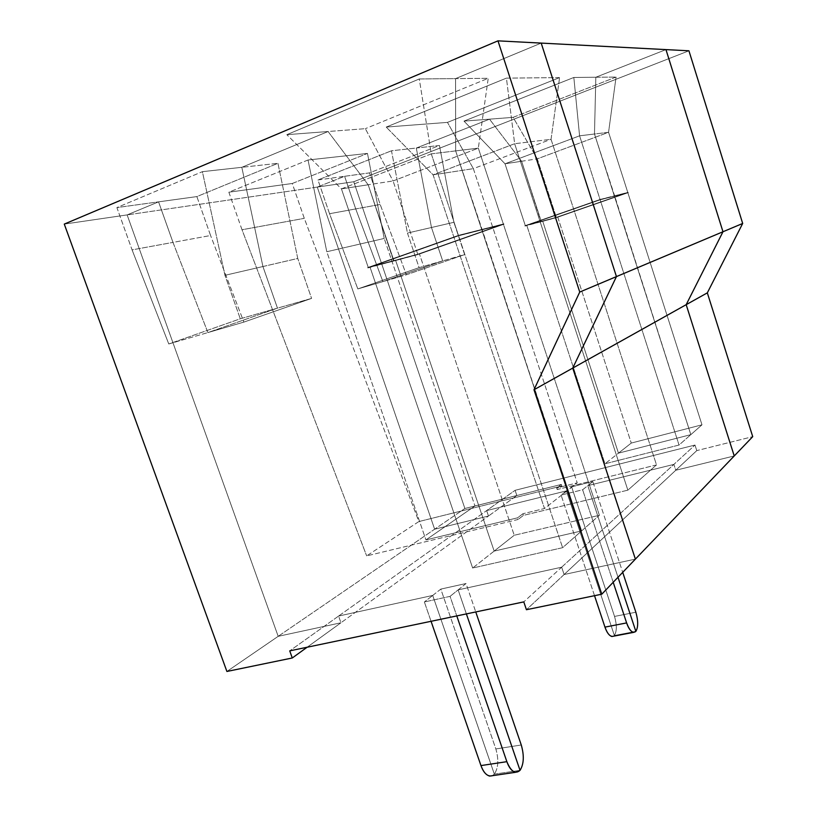 <?xml version="1.0" encoding="UTF-8"?>
<svg xmlns="http://www.w3.org/2000/svg" width="817" height="817" viewBox="0 0 817 817"><rect width="100%" height="100%" fill="white"/><g stroke="black" fill="none" stroke-linecap="round" stroke-linejoin="round"><path stroke-width="0.61" stroke-dasharray="4.08 3.06" d="M262.931 266.526L241.822 167.311L328.087 131.517L368.161 184.785L393.661 261.052L395.622 260.357L494.162 551.097L581.643 530.907L455.661 150.9L455.58 78.616L541.191 43.097L455.58 78.616L419.274 78.973L286.838 134.682L328.087 131.517L241.822 167.311L202.391 171.672L116.892 207.579L158.569 201.85L172.99 242.394L207.896 332.58L277.474 308.152L262.931 266.526L277.474 308.152L240.29 318.793L224.961 275.319L262.931 266.526L224.961 275.319L202.391 171.672L241.822 167.311L262.931 266.526L277.474 308.152L207.896 332.58L172.99 242.394L158.569 201.85L127.135 214.902L158.569 201.85L116.892 207.579L132.078 249.879L172.99 242.394L132.078 249.879L168.772 343.967L207.896 332.58L168.772 343.967L240.29 318.793L277.474 308.152L207.896 332.58L172.99 242.394L158.569 201.85L127.135 214.902L64.277 224.093L127.135 214.902L278.188 636.331L127.135 214.902L278.188 636.331L226.901 671.462L278.188 636.331L340.955 622.768L278.188 636.331L340.955 622.768L307.141 647.227L340.955 622.768L338.595 616.059L340.955 622.768L338.595 616.059L289.729 650.873L338.595 616.059L432.704 595.44L338.595 616.059L432.704 595.44L494.346 774.128L432.704 595.44L424.37 601.955L432.704 595.44L494.346 774.128L520.031 770.36L494.346 774.128L492.355 775.701L494.346 774.128L520.031 770.36L494.346 774.128L432.704 595.44L440.823 589.098L495.848 748.954C498.87 759.555 498.37 767.939 494.346 774.128C498.37 767.939 498.87 759.555 495.848 748.954L440.823 589.098L466.037 583.522L475.76 611.943L466.037 583.522L458.143 589.874L466.384 613.904L458.143 589.874L561.667 567.192L458.143 589.874L450.055 596.369L458.143 589.874L561.667 567.192L564.118 574.525L561.667 567.192L523.789 601.894L561.667 567.192L564.118 574.525L635.391 559.114L564.118 574.525L526.434 609.717L564.118 574.525L635.391 559.114L564.118 574.525L561.667 567.192L673.872 464.403L675.761 470.255L734.228 455.957L675.761 470.255L696.778 450.616L694.991 445.04L515.098 490.312L516.844 495.521L464.883 508.491L353.751 181.742L688.935 50.797L353.751 181.742L464.883 508.491L434.634 529.202L488.484 516.038L486.646 510.584L566.406 490.905L614.364 635.473L635.861 631.388L614.364 635.473L566.406 490.905L486.646 510.584L515.098 490.312L694.991 445.04L696.778 450.616L752.723 436.656L696.778 450.616L675.761 470.255L673.872 464.403L694.991 445.04L673.872 464.403L587.78 485.635L673.872 464.403L587.78 485.635L592.825 481.581L571.624 486.83L566.406 490.905L571.624 486.83L614.537 616.427C616.958 624.954 616.906 631.306 614.364 635.473C616.906 631.306 616.958 624.954 614.537 616.427L571.624 486.83L592.825 481.581L622.717 572.339L592.825 481.581L587.78 485.635L618.009 577.262L587.78 485.635L618.009 577.262L587.78 485.635L582.633 489.771L561.095 495.061L566.406 490.905L614.364 635.473L613.506 636.198L614.364 635.473L566.406 490.905L486.646 510.584L488.484 516.038L516.844 495.521L515.098 490.312L338.595 616.059L340.955 622.768L488.484 516.038L434.634 529.202L317.272 187.083L434.634 529.202L464.883 508.491L516.844 495.521L488.484 516.038L486.646 510.584L488.484 516.038L340.955 622.768L278.188 636.331L434.634 529.202L488.484 516.038L434.634 529.202L317.272 187.083L353.751 181.742L317.272 187.083L344.611 176.298L317.272 187.083L344.611 176.298L369.488 172.887L439.444 145.477L416.302 148.04L431.478 227.504L442.671 260.889L382.918 281.62L355.722 208.927L344.611 176.298L355.722 208.927L382.918 281.62L406.376 274.788L380.181 204.454L355.722 208.927L380.181 204.454L369.488 172.887L317.976 179.965L329.547 213.717L355.722 208.927L344.611 176.298L355.722 208.927L382.918 281.62L442.671 260.889L431.478 227.504L453.895 222.306L464.659 254.598L442.671 260.889L464.659 254.598L453.895 222.306L439.444 145.477L369.488 172.887L380.181 204.454L406.376 274.788L464.659 254.598L406.376 274.788L382.918 281.62L442.671 260.889L431.478 227.504L416.302 148.04L489.526 119.17L416.302 148.04L439.444 145.477L453.895 222.306L431.478 227.504L416.302 148.04L489.526 119.17L513.096 117.362L616.069 77.053L595.838 77.247L594.48 134.008L690.835 434.644L618.469 453.149L542.713 221.193L541.068 221.764L521.603 161.255L489.526 119.17L521.603 161.255L537.29 158.855L608.563 132.293L594.48 134.008L595.838 77.247L665.967 49.602L595.838 77.247L616.069 77.053L608.563 132.293L627.783 192.465L614.313 195.876L594.48 134.008L608.563 132.293L616.069 77.053L513.096 117.362L537.29 158.855L513.096 117.362L463.985 121.12L573.84 77.462L579.58 135.826L594.48 134.008L614.313 195.876L627.783 192.465L556.336 217.353L540.977 221.468L556.173 217.424L628.161 192.342L600.056 199.491L579.58 135.826L600.056 199.491L525.3 225.615L505.018 163.798L579.58 135.826L505.018 163.798L463.985 121.12L505.018 163.798L521.603 161.255L541.242 221.366L556.336 217.353L537.29 158.855L521.603 161.255L489.526 119.17L521.603 161.255L505.018 163.798L525.3 225.615L541.242 221.366L521.603 161.255L541.242 221.366L525.3 225.615L600.056 199.491L628.161 192.342L556.173 217.424L540.977 221.468L556.275 217.71L541.068 221.764L557.766 217.179L627.875 192.761L614.701 196.09L628.253 192.638L556.275 217.71L628.253 192.638L600.24 199.419L524.892 225.737L541.068 221.764L524.994 226.043L600.342 199.736L627.875 192.761L701.987 424.82L631.265 443.069L618.469 453.149L690.835 434.644L701.987 424.82L690.835 434.644L614.415 196.192L600.158 199.808L526.802 225.431L542.713 221.193L618.469 453.149L631.265 443.069L701.987 424.82L627.875 192.761L557.766 217.179L631.265 443.069L557.766 217.179L526.802 225.431L600.158 199.808L614.415 196.192L690.835 434.644L679.039 445.04L600.158 199.808L679.039 445.04L604.968 463.79L526.802 225.431L604.968 463.79L679.039 445.04L690.835 434.644L618.469 453.149L604.968 463.79L618.469 453.149L542.713 221.193L618.469 453.149L690.835 434.644L614.701 196.09L600.24 199.419L614.701 196.09L594.48 134.008L595.838 77.247L665.967 49.602L595.838 77.247L594.48 134.008L579.58 135.826L573.84 77.462L595.838 77.247L573.84 77.462L463.985 121.12L489.526 119.17L416.302 148.04L391.476 150.777L407.448 233.07L419.101 267.639L442.671 260.889L382.918 281.62L357.826 288.922L419.101 267.639L357.826 288.922L382.918 281.62L355.722 208.927L329.547 213.717L357.826 288.922L329.547 213.717L317.976 179.965L391.476 150.777L317.976 179.965L344.611 176.298L317.272 187.083L127.135 214.902L158.569 201.85L172.99 242.394L210.582 235.51L196.866 196.591L158.569 201.85L196.866 196.591L277.943 163.318L241.822 167.311L262.931 266.526L297.756 258.458L277.943 163.318L196.866 196.591L210.582 235.51L172.99 242.394L207.896 332.58L277.474 308.152L311.583 298.399L243.875 322.102L207.896 332.58L243.875 322.102L210.582 235.51L243.875 322.102L311.583 298.399L297.756 258.458L311.583 298.399L277.474 308.152L262.931 266.526L241.822 167.311L328.087 131.517L286.838 134.682L341.435 188.88L368.222 267.373L458.47 235.388L482.071 229.363L458.643 235.306L367.691 267.547L393.855 260.562L368.222 267.373L393.855 260.562L368.161 184.785L341.435 188.88L368.161 184.785L328.087 131.517L241.822 167.311L277.943 163.318L297.756 258.458L262.931 266.526M455.58 78.616L455.661 150.9L431.284 153.862L419.274 78.973L455.58 78.616L455.661 150.9L481.713 229.495L458.47 235.388L431.284 153.862L455.661 150.9L482.193 229.761L458.603 235.786L370.04 267.169L393.661 261.052L367.691 267.547L393.661 261.052L367.824 267.935L458.786 235.704L482.193 229.761L458.643 235.306L482.071 229.363L581.643 530.907L562.607 547.686L472.665 568.029L370.04 267.169L458.603 235.786L562.607 547.686L458.603 235.786L481.846 229.883L581.643 530.907L494.162 551.097L472.665 568.029L562.607 547.686L581.643 530.907L494.162 551.097L395.622 260.357L370.04 267.169L472.665 568.029L494.162 551.097L395.622 260.357L393.661 261.052L368.161 184.785L328.087 131.517L365.352 128.667L393.069 180.965L478.333 148.143L488.229 78.299L365.352 128.667L488.229 78.299L455.58 78.616L541.191 43.097L455.58 78.616L488.229 78.299L478.333 148.143L503.343 224.011L417.753 254.21L393.528 260.674L417.732 254.638L393.528 260.674L417.61 254.271L503.844 223.848L481.713 229.495L503.343 224.011L481.713 229.495L455.661 150.9L478.333 148.143L393.069 180.965L365.352 128.667L328.087 131.517L368.161 184.785L393.069 180.965L368.161 184.785L393.855 260.562L417.753 254.21L393.069 180.965L417.753 254.21L503.343 224.011L478.333 148.143L455.661 150.9L455.58 78.616M367.691 267.547L458.786 235.704L367.691 267.547M431.059 621.298L424.37 601.955L450.055 596.369L456.774 615.916L450.055 596.369L424.37 601.955L431.059 621.298M431.284 153.862L341.435 188.88L286.838 134.682L419.274 78.973L431.284 153.862L458.47 235.388L368.222 267.373L341.435 188.88L431.284 153.862M168.772 343.967L132.078 249.879L116.892 207.579L202.391 171.672L224.961 275.319L240.29 318.793L168.772 343.967M635.851 612.219L614.537 616.427L635.851 612.219M556.336 217.353L627.783 192.465L608.563 132.293L537.29 158.855L556.336 217.353M384.215 238.441L367.466 153.433L292.272 183.488L304.292 218.343L418.855 521.563L561.841 485.972L561.33 484.44L474.983 505.989L384.215 238.441L474.983 505.989L425.943 539.914L517.539 517.825L518.101 519.479L366.659 555.897L418.855 521.563L304.292 218.343L292.272 183.488L228.862 192.199L242.006 229.751L304.292 218.343L242.006 229.751L366.659 555.897L242.006 229.751L228.862 192.199L308.04 159.999L326.8 251.738L425.943 539.914L326.8 251.738L384.215 238.441L326.8 251.738L308.04 159.999L367.466 153.433L384.215 238.441M466.384 613.904L458.143 589.874L466.384 613.904M514.24 535.268L494.162 551.097L581.643 530.907L599.382 515.272L514.24 535.268L599.382 515.272L503.466 224.389L419.468 254.005L514.24 535.268L419.468 254.005L503.466 224.389L482.071 229.363L503.844 223.848L482.193 229.761L503.966 224.226L417.732 254.638L393.661 261.052L419.468 254.005L395.622 260.357L494.162 551.097L514.24 535.268M594.521 595.685L561.095 495.061L594.521 595.685M524.892 225.737L600.24 199.419L524.892 225.737L541.068 221.764L524.892 225.737M734.228 455.957L675.761 470.255L673.872 464.403L675.761 470.255L564.118 574.525L675.761 470.255L734.228 455.957M635.861 631.388L614.364 635.473L635.861 631.388M521.266 744.992L495.848 748.954L521.266 744.992M613.199 582.276L582.633 489.771L613.199 582.276M503.844 223.848L417.732 254.638L503.844 223.848M559.584 77.605L506.428 78.126L386.206 127.074L447.461 122.387L559.584 77.605L447.461 122.387L386.206 127.074L506.428 78.126L514.649 143.721L627.864 490.159L523.452 515.374L522.9 513.74L544.49 508.511L433.092 174.828L514.649 143.721L551.046 139.299L656.511 464.904L627.864 490.159L514.649 143.721L433.092 174.828L544.49 508.511L577.231 482.878L473.349 168.659L433.092 174.828L386.206 127.074L433.092 174.828L473.349 168.659L447.461 122.387L473.349 168.659L551.046 139.299L559.584 77.605L551.046 139.299L514.649 143.721L506.428 78.126L559.584 77.605M308.04 159.999L228.862 192.199L292.272 183.488L367.466 153.433L308.04 159.999M416.302 148.04L431.478 227.504L407.448 233.07L391.476 150.777L416.302 148.04M278.188 636.331L127.135 214.902L317.272 187.083L434.634 529.202L278.188 636.331M431.478 227.504L442.671 260.889L419.101 267.639L407.448 233.07L431.478 227.504M556.663 487.994L557.174 489.546L656.511 464.904L551.046 139.299L473.349 168.659L577.231 482.878L556.663 487.994L561.33 484.44L561.841 485.972L418.855 521.563L366.659 555.897L518.101 519.479L517.539 517.825L522.9 513.74L523.452 515.374L518.101 519.479L523.452 515.374L627.864 490.159L656.511 464.904L557.174 489.546L561.841 485.972L557.174 489.546L556.663 487.994L577.231 482.878L544.49 508.511L522.9 513.74L517.539 517.825L425.943 539.914L474.983 505.989L561.33 484.44L556.663 487.994M581.643 530.907L481.846 229.883L503.466 224.389L599.382 515.272L581.643 530.907M458.143 589.874L466.037 583.522L440.823 589.098L432.704 595.44L338.595 616.059L486.646 510.584L566.406 490.905L561.095 495.061L582.633 489.771L587.78 485.635L673.872 464.403L561.667 567.192L458.143 589.874"/><path stroke-width="1.23" d="M572.737 368.099L533.991 389.76L601.782 594.194L635.391 559.114L572.737 368.099L635.391 559.114L601.782 594.194L526.434 609.717L523.789 601.894L526.434 609.717L601.782 594.194L533.991 389.76L579.743 292.037L497.972 40.85L541.191 43.097L616.447 276.595L572.737 368.099L616.447 276.595L579.743 292.037L533.991 389.76L572.737 368.099L616.447 276.595L541.191 43.097L497.972 40.85L64.277 224.093L497.972 40.85L579.743 292.037L616.447 276.595L541.191 43.097L616.447 276.595L572.737 368.099L686.178 304.68L722.974 231.752L665.967 49.602L722.974 231.752L742.684 223.46L707.328 292.854L752.723 436.656L707.328 292.854L742.684 223.46L688.935 50.797L742.684 223.46L722.974 231.752L686.178 304.68L707.328 292.854L686.178 304.68L734.228 455.957L686.178 304.68L722.974 231.752L616.447 276.595L722.974 231.752L686.178 304.68L734.228 455.957L752.723 436.656L635.391 559.114L572.737 368.099L635.391 559.114L734.228 455.957L686.178 304.68L572.737 368.099M466.384 613.904L520.031 770.36L515.456 772.32C511.82 771.238 508.95 767.684 506.867 761.669L480.958 765.58C483.041 771.524 485.941 775.027 489.659 776.089L492.355 775.701C487.79 776.957 483.991 773.587 480.958 765.58L431.059 621.298L480.958 765.58L506.867 761.669C510.952 771.544 515.343 774.434 520.031 770.36L466.384 613.904M64.277 224.093L226.901 671.462L292.282 657.981L289.729 650.873L523.789 601.894L289.729 650.873L292.282 657.981L226.901 671.462L64.277 224.093M307.141 647.227L292.282 657.981L307.141 647.227M456.774 615.916L506.867 761.669L456.774 615.916M635.861 631.388L618.009 577.262L635.861 631.388C638.291 627.211 638.291 620.818 635.851 612.219L622.717 572.339L635.851 612.219C638.291 620.818 638.291 627.211 635.861 631.388L618.009 577.262L635.861 631.388L633.471 632.409C630.755 631.521 628.467 628.365 626.619 622.922L613.199 582.276L626.619 622.922C629.723 630.99 632.807 633.808 635.861 631.388M688.935 50.797L665.967 49.602L688.935 50.797M613.506 636.198C610.37 637.137 607.521 634.115 604.958 627.119L594.521 595.685L604.958 627.119L626.619 622.922L604.958 627.119C606.806 632.521 609.114 635.646 611.892 636.504L613.506 636.198M665.967 49.602L722.974 231.752L665.967 49.602L541.191 43.097L665.967 49.602M475.76 611.943L521.266 744.992C524.32 755.684 523.901 764.15 520.031 770.36C523.901 764.15 524.32 755.684 521.266 744.992L475.76 611.943M515.456 772.32L489.659 776.089M633.471 632.409L611.892 636.504"/></g></svg>
